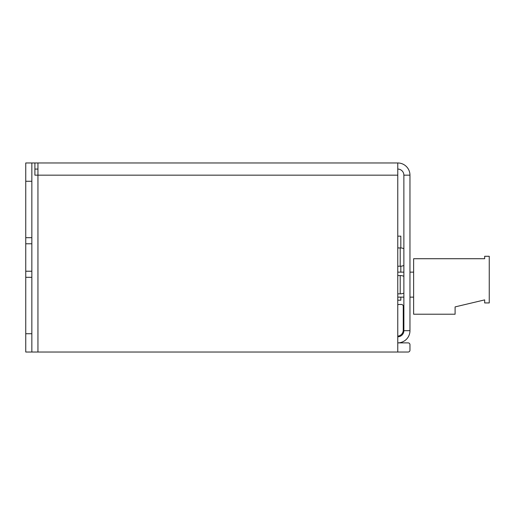 <?xml version="1.0" encoding="UTF-8"?>
<svg xmlns="http://www.w3.org/2000/svg" width="515" height="515" viewBox="0 0 515 515"><rect width="100%" height="100%" fill="white"/><g stroke="black" fill="none" stroke-linecap="round" stroke-linejoin="round"><path stroke-width="0.77" d="M489.25 256.283L489.25 302.936L484.673 302.936L484.673 299.885L455.099 306.901L455.099 314.221L413.629 314.221L413.629 258.717L484.673 258.717L484.673 256.283L489.25 256.283M413.629 272.139L409.966 272.139M403.869 272.139L397.767 272.139M413.629 297.142L409.966 297.142M403.869 297.142L397.767 297.142M31.846 243.775L31.846 271.225L25.75 271.225L25.75 243.775L31.846 243.775L31.846 237.679L25.75 237.679L25.75 243.775M25.75 271.225L25.75 352.028L31.846 352.028L31.846 333.733L25.75 333.733M25.75 277.321L31.846 277.321L31.846 333.733M397.767 336.784A6.096 6.096 0 0 0 403.869 330.681L409.966 330.681A12.199 12.199 0 0 1 397.767 342.881L408.138 342.881A1.828 1.828 0 0 1 409.966 344.709L409.966 350.2A1.828 1.828 0 0 1 408.138 352.028L397.767 352.028L397.767 162.972A12.199 12.199 0 0 1 409.966 175.171L403.869 175.171A6.096 6.096 0 0 0 397.767 169.068M37.949 169.068L34.898 169.068L37.949 169.068M34.898 162.972L37.949 162.972L37.949 175.171L34.898 175.171L34.898 162.972L25.75 162.972L25.75 237.679M397.767 175.171L37.949 175.171L37.949 352.028L397.767 352.028M25.75 181.267L31.846 181.267L31.846 162.972M31.846 181.267L31.846 237.679M31.846 277.321L31.846 271.225M37.949 352.028L31.846 352.028M403.869 175.171L403.869 330.681M98.932 162.972L111.131 162.972L98.932 162.972M409.966 330.681L409.966 175.171M37.949 162.972L397.767 162.972M397.767 336.14A6.096 6.096 0 0 0 403.258 330.076L403.258 306.29A1.828 1.828 0 0 0 401.43 304.462L398.99 304.462A1.828 1.828 0 0 0 397.767 304.925M400.818 247.947L400.818 236.153L397.767 236.153M400.818 297.142L400.818 300.194L397.767 300.194M400.818 266.204L400.818 272.139M403.869 248.687A9.148 9.148 0 0 0 400.207 247.927L400.207 266.223L397.767 266.223M403.869 276.317A9.148 9.148 0 0 0 400.207 275.551L400.207 293.846A9.148 9.148 0 0 0 403.869 293.087M400.207 247.927L397.767 247.927M400.207 266.223A9.148 9.148 0 0 0 403.869 265.457M400.207 275.551L397.767 275.551M400.207 293.846L397.767 293.846"/></g></svg>

